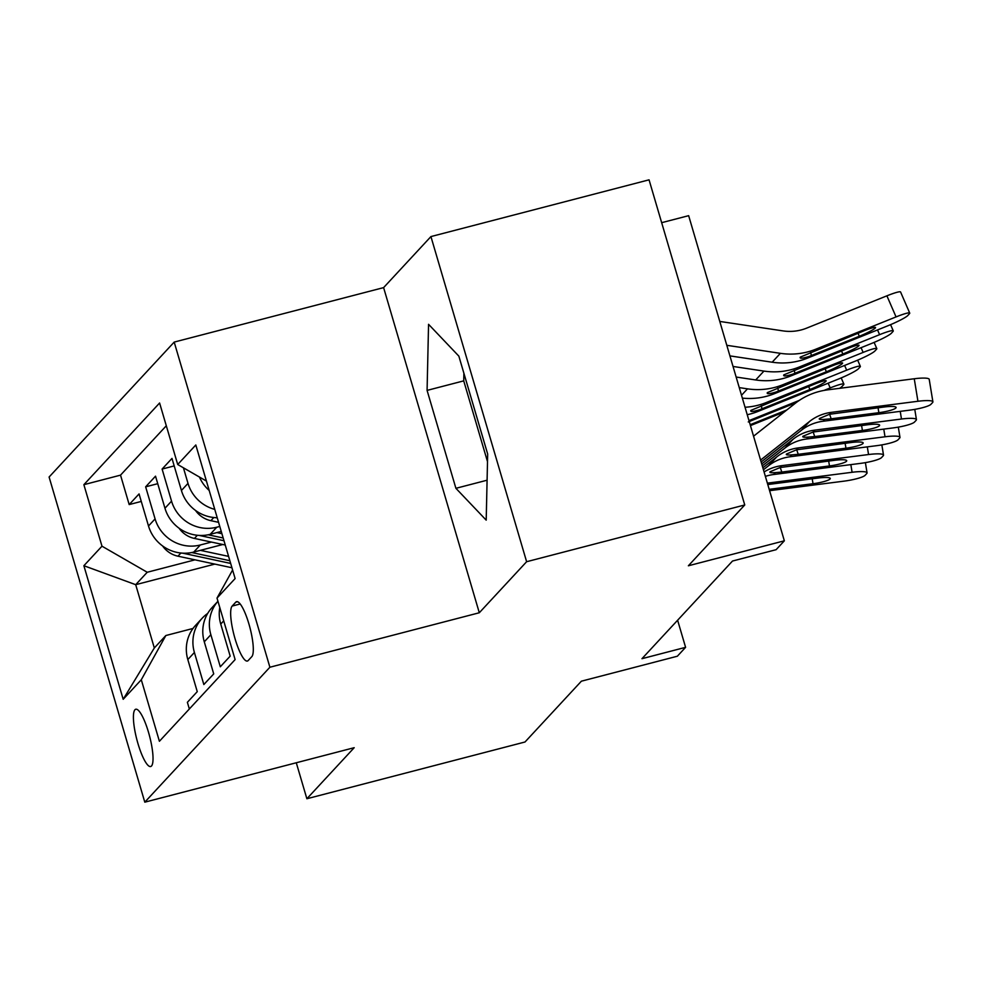 <?xml version="1.0" encoding="UTF-8"?>
<svg xmlns="http://www.w3.org/2000/svg" width="982" height="982" viewBox="0 0 982 982"><rect width="100%" height="100%" fill="white"/><g stroke="black" fill="none" stroke-linecap="round" stroke-linejoin="round"><path stroke-width="1.47" d="M151.498 766.009A29.595 6.592 -104.6 0 0 149.055 734.205A29.595 6.592 -104.6 0 0 135.774 709.237A29.595 6.592 -104.6 0 0 134.939 709.765A29.595 6.592 -104.6 0 0 137.382 741.557A29.595 6.592 -104.6 0 0 150.676 766.525A29.595 6.592 -104.6 0 0 151.498 766.009M174.195 342.092L49.1 477.031L144.796 802.171L269.89 667.232L174.195 342.092L383.606 287.616L479.302 612.756L526.622 561.716L430.926 236.576L383.606 287.616M430.926 236.576L649.053 179.829L744.749 504.969L688.37 565.779L784.348 540.812L688.652 215.672L661.672 222.681M296.282 762.769L306.875 798.747L525.002 741.999L581.381 681.189L677.359 656.221L685.596 647.334L677.617 620.231M526.622 561.716L744.749 504.969M189.342 708.967L187.378 702.302L197.259 691.647L187.82 659.573L194.399 652.465A36.997 35.708 -137.2 0 1 202.169 618.243A36.997 35.708 -137.2 0 1 207.681 613.443M194.399 652.465L203.839 684.54L213.72 673.898L204.281 641.811L210.86 634.716A36.997 35.708 -137.2 0 1 217.943 601.254L212.051 607.588A36.997 35.708 42.8 0 0 204.281 641.811M210.86 634.716L220.299 666.79L230.181 656.136L220.741 624.061L223.712 620.857M217.206 517.71A36.997 35.708 42.8 0 1 181.425 490.484L171.985 458.41L162.104 469.065L174.195 465.922M221.257 531.446L210.209 534.318A36.997 35.708 42.8 0 1 164.964 508.246L155.524 476.172L145.643 486.827L157.734 483.684M784.348 540.812L776.124 549.687L732.498 561.041L641.958 658.689L685.596 647.334M235.778 602.162L232.157 606.066A28.674 6.383 -104.6 0 0 234.514 636.876A28.674 6.383 -104.6 0 0 247.39 661.046A28.674 6.383 -104.6 0 0 248.188 660.542L251.809 656.639A28.674 6.383 -104.6 0 0 249.453 625.829A28.674 6.383 -104.6 0 0 236.576 601.659A28.674 6.383 -104.6 0 0 235.778 602.162L237.521 601.708M214.862 564.098L135.7 584.683L154.321 647.96L165.848 635.526L141.298 679.753L159.403 741.275L235.115 659.597L217.01 598.087L232.599 570.002M141.298 679.753L123.192 699.294L83.875 565.718L101.981 546.188L83.875 484.678L159.6 403.001L177.705 464.511L195.811 444.981L235.115 578.558L217.01 598.087M211.437 542.076L200.34 544.973A36.997 35.708 -137.2 0 1 155.082 518.901L145.643 486.827M222.804 544.507L193.749 552.068L200.34 544.973M219.784 526.438L216.789 527.211A36.997 35.708 -137.2 0 1 171.543 501.139L162.104 469.065M209.191 490.448A36.997 35.708 -137.2 0 1 199.444 477.043M166.302 425.771L120.528 475.141L129.182 504.576L141.273 501.434M193.749 552.068A36.997 35.708 42.8 0 1 148.503 525.996L139.063 493.921L129.182 504.576M214.763 509.376A36.997 35.708 -137.2 0 1 188.004 483.39L183.425 467.813M165.848 635.526L193.024 628.455M479.302 612.756L269.89 667.232M306.875 798.747L354.195 747.695L144.796 802.171M194.988 559.838L147.226 572.26L135.7 584.683L83.875 565.718M206.429 481.07L177.705 464.511M219.784 607.477A36.997 35.708 42.8 0 0 220.741 624.061M120.528 475.141L83.875 484.678M101.981 546.188L147.226 572.26M202.169 618.243L195.59 625.338A36.997 35.708 42.8 0 0 187.82 659.573M123.192 699.294L154.321 647.96M428.557 324.305L427.084 390.394L455.906 488.312L486.2 520.141L487.673 454.052L458.852 356.135L428.557 324.305M463.897 373.283L463.725 380.869L487.502 461.638M487.084 480.21L455.906 488.312M463.725 380.869L427.084 390.394M760.596 460.079L809.634 421.401A46.24 44.632 -137.2 0 1 831.263 412.366L917.937 401.27L914.254 378.757A18.498 3.044 -9.3 0 1 929.217 379.322L932.9 401.834A18.498 3.044 170.7 0 0 917.937 401.27M753.562 436.192L795.138 403.418A69.366 66.948 -137.2 0 1 827.581 389.866L914.254 378.757M761.16 462.006L801.398 430.276A46.24 44.632 -137.2 0 1 823.026 421.253L909.713 410.145A18.498 3.044 170.7 0 0 930.961 404.289L932.605 402.522A18.498 3.044 170.7 0 0 932.9 401.834M829.606 414.257L831.189 418.798L824.806 419.339C820.351 419.682 818.571 419.4 819.454 418.492L829.483 414.281L884.131 407.002A14.791 2.43 -9.3 0 1 896.1 407.456A14.791 2.43 -9.3 0 1 895.866 408.009A14.791 2.43 -9.3 0 1 878.865 412.685L878.055 407.788M831.189 418.798L878.865 412.685M729.921 355.889L772.171 362.211A69.366 66.948 42.8 0 0 807.4 358.16L887.826 325.791A18.498 2.001 156.5 0 0 907.785 315.529L909.43 313.749A18.498 2.001 156.5 0 0 909.725 313.098A18.498 2.001 156.5 0 0 896.05 316.916L886.906 295.827A18.498 2.001 -23.5 0 1 900.58 292.01L909.725 313.098M726.815 345.308L780.395 353.336A69.366 66.948 42.8 0 0 815.637 349.273L896.05 316.916M719.781 321.433L782.998 330.897A46.24 44.632 42.8 0 0 806.48 328.197L886.906 295.827M808.935 356.503C802.368 358.528 799.471 358.725 800.256 357.129L864.577 330.578A14.791 1.608 -23.5 0 1 875.514 327.534A14.791 1.608 -23.5 0 1 875.281 328.062A14.791 1.608 -23.5 0 1 859.311 336.261L808.935 356.503L807.4 358.16M761.737 463.946L793.174 439.163A46.24 44.632 -137.2 0 1 814.802 430.128L901.476 419.019L900.224 411.36M762.302 465.885L784.937 448.038A46.24 44.632 -137.2 0 1 806.566 439.003L893.252 427.894A18.498 3.044 170.7 0 0 914.5 422.051L916.145 420.271A18.498 3.044 170.7 0 0 916.439 419.584A18.498 3.044 170.7 0 0 901.476 419.019M813.145 432.006L814.729 436.548L808.346 437.088C803.89 437.432 802.11 437.15 802.994 436.241L813.022 432.043L867.671 424.764A14.791 2.43 -9.3 0 1 879.639 425.218A14.791 2.43 -9.3 0 1 879.406 425.758A14.791 2.43 -9.3 0 1 862.405 430.447L861.595 425.537M814.729 436.548L862.405 430.447M762.867 467.825L776.713 456.912A46.24 44.632 -137.2 0 1 798.341 447.878L885.015 436.781L883.763 429.109M763.444 469.764L768.476 465.787A46.24 44.632 -137.2 0 1 790.105 456.753L876.791 445.656A18.498 3.044 170.7 0 0 898.039 439.801L899.684 438.021A18.498 3.044 170.7 0 0 899.978 437.346A18.498 3.044 170.7 0 0 885.015 436.781M796.684 449.768L798.268 454.31L791.885 454.85C787.429 455.194 785.649 454.912 786.533 454.003L796.562 449.793L851.21 442.514A14.791 2.43 -9.3 0 1 863.178 442.968A14.791 2.43 -9.3 0 1 862.945 443.52A14.791 2.43 -9.3 0 1 845.944 448.197L845.134 443.287M798.268 454.31L845.944 448.197M764.094 471.961A46.24 44.632 -137.2 0 1 781.881 465.64L868.554 454.531L867.302 446.871M765.395 476.38A46.24 44.632 -137.2 0 1 773.644 474.515L860.33 463.406A18.498 3.044 170.7 0 0 881.578 457.551L883.223 455.783A18.498 3.044 170.7 0 0 883.518 455.096A18.498 3.044 170.7 0 0 868.554 454.531M780.224 467.518L781.807 472.06L775.424 472.6C770.968 472.943 769.188 472.661 770.072 471.753L780.101 467.542L834.749 460.276A14.791 2.43 -9.3 0 1 846.717 460.718A14.791 2.43 -9.3 0 1 846.484 461.27A14.791 2.43 -9.3 0 1 829.483 465.947L828.673 461.049M781.807 472.06L829.483 465.947M767.384 483.144L852.094 472.281L850.842 464.621M769.593 490.681L843.869 481.168A18.498 3.044 170.7 0 0 865.117 475.313L866.762 473.533A18.498 3.044 170.7 0 0 867.057 472.858A18.498 3.044 170.7 0 0 852.094 472.281M767.789 484.543L818.288 478.025A14.791 2.43 -9.3 0 1 830.256 478.48A14.791 2.43 -9.3 0 1 830.023 479.032A14.791 2.43 -9.3 0 1 813.022 483.709L812.212 478.799M769.201 489.318L813.022 483.709M736.156 377.039L755.71 379.96A69.366 66.948 42.8 0 0 790.94 375.91L871.365 343.54A18.498 2.001 156.5 0 0 891.325 333.291L892.969 331.511A18.498 2.001 156.5 0 0 893.264 330.86A18.498 2.001 156.5 0 0 879.59 334.666L877.54 329.927M733.038 366.458L763.935 371.086A69.366 66.948 42.8 0 0 799.176 367.035L879.59 334.666M792.474 374.265C785.907 376.278 783.01 376.487 783.796 374.878L848.117 348.34A14.791 1.608 -23.5 0 1 859.054 345.283A14.791 1.608 -23.5 0 1 858.82 345.811A14.791 1.608 -23.5 0 1 842.851 354.023L792.474 374.265L790.94 375.91M195.516 510.444A24.513 23.654 42.8 0 0 210.885 520.681L218.569 522.326M742.355 398.115A69.366 66.948 42.8 0 0 774.479 393.672L854.905 361.302A18.498 2.001 156.5 0 0 874.864 351.04L876.509 349.261A18.498 2.001 156.5 0 0 876.816 348.61A18.498 2.001 156.5 0 0 863.129 352.415L861.079 347.689M739.262 387.608L747.474 388.847A69.366 66.948 42.8 0 0 782.715 384.784L863.129 352.415M215.684 517.661L217.304 518.005M776.013 392.014C769.446 394.028 766.549 394.236 767.335 392.628L831.656 366.09A14.791 1.608 -23.5 0 1 842.593 363.045A14.791 1.608 -23.5 0 1 842.36 363.561A14.791 1.608 -23.5 0 1 826.39 371.773L776.013 392.014L774.479 393.672M179.055 528.193A24.513 23.654 42.8 0 0 194.424 538.431L225.259 545.035M747.241 414.723A69.366 66.948 42.8 0 0 758.018 411.421L838.444 379.052A18.498 2.001 156.5 0 0 858.403 368.79L860.048 367.023A18.498 2.001 156.5 0 0 860.355 366.36A18.498 2.001 156.5 0 0 846.668 370.177L844.618 365.439M216.838 532.588L221.907 533.68M745.043 407.248A69.366 66.948 42.8 0 0 766.255 402.546L846.668 370.177M199.223 535.423L223.982 540.726M759.552 409.776C752.985 411.789 750.088 411.998 750.874 410.39L815.195 383.852A14.791 1.608 -23.5 0 1 826.132 380.795A14.791 1.608 -23.5 0 1 825.899 381.323A14.791 1.608 -23.5 0 1 809.929 389.523L759.552 409.776L758.018 411.421M223.184 538.001L208.172 534.785M162.595 545.955A24.513 23.654 42.8 0 0 177.963 556.193L231.936 567.756M750.444 425.599L784.262 411.986M200.377 550.35L228.597 556.389M748.984 420.615A69.366 66.948 42.8 0 0 749.794 420.296L799.373 400.349M824.058 390.406L830.207 387.927L828.157 383.189M182.762 553.173L230.672 563.435M830.207 387.927A18.498 2.001 156.5 0 1 843.894 384.122A18.498 2.001 156.5 0 1 843.587 384.772L841.942 386.552A18.498 2.001 156.5 0 1 839.561 388.332M748.259 421.941L796.12 402.657M786.852 409.948L750.187 424.703M229.862 560.71L191.711 552.535M210.209 534.318L216.789 527.211M148.503 525.996L155.082 518.901M164.964 508.246L171.543 501.139M181.425 490.484L188.004 483.39M240.185 603.979L232.157 606.066M829.483 414.281L831.263 412.366M823.026 421.253L824.806 419.339M801.398 430.276L809.634 421.401M815.637 349.273L814.103 350.93M780.395 353.336L772.171 362.211M859.311 336.261L857.998 333.229M810.629 352.366L811.402 355.545M813.022 432.043L814.802 430.128M806.566 439.003L808.346 437.088M784.937 448.038L793.174 439.163M796.562 449.793L798.341 447.878M790.105 456.753L791.885 454.85M768.476 465.787L776.713 456.912M780.101 467.542L781.881 465.64M773.644 474.515L775.424 472.6M799.176 367.035L797.642 368.68M763.935 371.086L755.71 379.96M842.851 354.023L841.537 350.991M794.168 370.116L794.941 373.295M213.806 517.514L210.885 520.681M782.715 384.784L781.181 386.442M747.474 388.847L741.52 395.267M826.39 371.773L825.076 368.741M777.707 387.878L778.481 391.057M197.345 535.276L194.424 538.431M766.255 402.546L764.72 404.191M809.929 389.523L808.616 386.491M761.246 405.627L762.02 408.807M180.897 553.026L177.963 556.193M749.794 420.296L749.106 421.045M792.646 405.382L792.155 404.253M914.77 409.371L916.439 419.584M898.309 427.133L899.978 437.346M881.848 444.883L883.518 455.096M865.388 462.645L867.057 472.858M893.264 330.86L890.576 324.649M876.816 348.61L874.115 342.411M860.355 366.36L857.654 360.161M843.894 384.122L841.193 377.91"/></g></svg>
